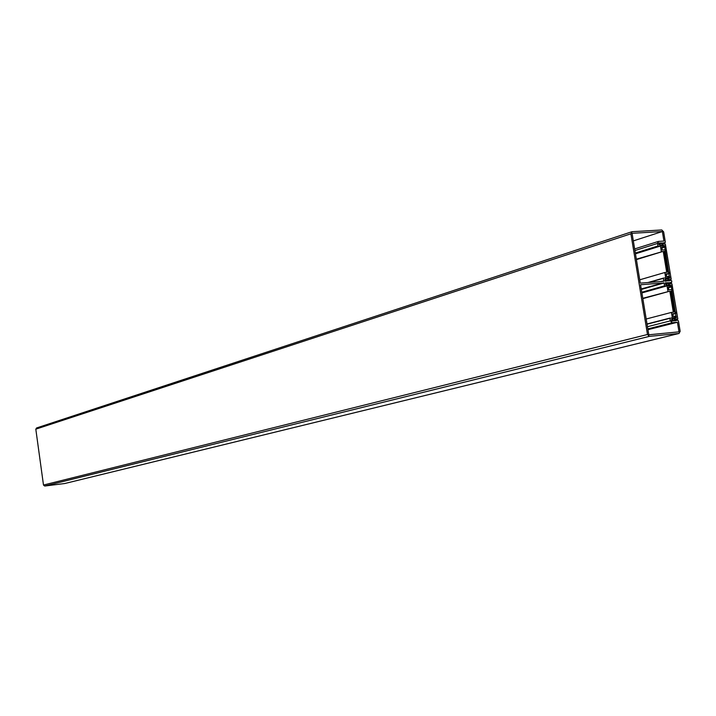 <?xml version="1.0" encoding="UTF-8"?>
<svg xmlns="http://www.w3.org/2000/svg" width="716" height="716" viewBox="0 0 716 716"><rect width="100%" height="100%" fill="white"/><g stroke="black" fill="none" stroke-linecap="round" stroke-linejoin="round"><path stroke-width="1.07" d="M662.443 283.169L664 282.901L664.717 286.078L667.008 285.657L665.45 284.163L665.388 282.793L671.554 282.704L671.814 281.084L671.071 280.332L665.146 281.2L664.734 279.858L665.808 278.793L665.54 277.933L663.365 278.103L663.741 281.307L640.292 283.133L632.076 233.318L662.345 231.528L633.329 240.88M641.25 288.942L663.123 282.972M662.345 231.528L663.929 241.041L658.38 241.426L657.458 243.458L658.102 246.232L660.286 246.089L660.242 245.221L658.845 244.335L658.774 242.975L664.869 242.984L665.343 242.16L663.634 231.85L661.772 229.961L632.13 231.698L630.894 233.792L647.488 334.497L649.376 336.368L678.974 333.468L680.164 331.32L678.437 320.938L677.694 320.195L671.778 321.153L671.366 319.81L672.44 318.727L672.163 317.868L669.872 318.325L670.301 320.884L672.163 322.746L677.417 322.254L647.962 329.691M677.417 322.254L679.01 331.839L648.803 334.784L640.552 284.744L661.888 283.071M664.314 242.626L661.396 243.538M664.555 243.01L662.184 243.753M630.894 233.792L35.809 429.17L43.488 485.045L647.488 334.497M649.376 336.368L44.687 486.03L64.726 483.524L678.974 333.468M677.39 320.222L674.875 320.866M44.687 486.03L43.488 485.045M35.809 429.17L36.704 427.944M668.816 280.914L670.767 280.359M667.742 283.259L670.919 282.364M668.583 283.473L671.16 282.748M639.746 279.813L664.824 272.501L666.005 279.634L664.743 279.741L664.922 280.6L668.225 279.947L668.037 278.793L666.99 278.873L666.793 277.683L668.69 277.531L669.066 278.193L669.693 277.611L669.469 276.269L666.596 276.483L666.157 273.852L669.156 273.628L668.914 272.196L667.813 272.277L664.332 251.289L665.433 251.218L665.191 249.786L662.193 249.982L661.763 247.36L664.636 247.172L664.412 245.83L663.571 245.355L663.481 246.044L661.566 246.17L661.369 244.979L662.407 244.908L662.211 243.762L658.72 243.601M664.367 251.54L665.433 251.218M665.88 280.735L664.931 281.003M666.614 280.681L665.003 281.137M658.783 243.583L658.89 244.46M658.926 244.451L659.57 244.559M636.345 259.183L663.231 251.361L666.712 272.357L664.824 272.501M660.152 244.371L661.333 251.486M636.408 259.613L663.231 251.361M666.265 274.47L669.156 273.628M661.405 245.221L662.407 244.908M661.87 248.031L664.636 247.172M669.603 278.193L668.807 278.247L668.654 277.334L668.109 278.515L668.619 279.714L671.178 279.115L665.37 244.156L662.622 243.941L662.568 245.167L663.49 246.241L663.338 245.328L664.511 245.66L669.603 278.193M646.199 319.005L671.447 312.409L672.628 319.569L671.411 319.685L671.554 320.553L674.848 319.855L674.66 318.692L673.622 318.79L673.425 317.591L675.313 317.412L675.689 318.074L676.316 317.483L676.092 316.132L673.219 316.391L672.78 313.751L675.779 313.483L675.537 312.042L674.436 312.14L670.937 291.081L672.038 290.991L671.796 289.55L668.807 289.792L668.368 287.161L671.241 286.937L671.017 285.586L670.176 285.12L670.087 285.818L668.171 285.97L667.974 284.771L669.013 284.691L668.816 283.536L665.325 283.402M670.973 291.287L672.038 290.991M672.503 320.679L671.554 320.92M673.237 320.607L671.59 321.028M666.274 283.133L665.334 283.429M665.388 283.411L665.504 284.288L666.757 284.18L666.131 284.359M642.789 298.295L669.836 291.17L673.335 312.239L671.447 312.409M666.757 284.18L667.947 291.322M642.843 298.644L669.836 291.17M672.861 314.235L675.779 313.483M668.01 284.977L669.013 284.691M668.458 287.716L671.241 286.937M676.226 318.065L675.43 318.137L675.278 317.215L674.732 318.414L675.242 319.613L677.801 318.969L671.975 283.894L669.236 283.706L669.183 284.95L670.095 286.015L669.943 285.102L671.116 285.416L676.226 318.065M647.022 323.981L669.979 318.074L647.022 323.972M647.47 326.702L670.301 320.884M669.872 318.325L647.058 324.187M672.163 322.746L647.837 328.904M657.458 243.458L634.922 250.555M635.334 253.052L657.879 246M660.286 246.089L635.459 253.831L660.25 246.089M658.102 246.232L635.378 253.33M662.219 243.816L664.869 242.984M663.365 278.103L647.98 282.534L663.338 278.112M663.249 278.354L649 282.453M641.796 292.253L664.493 285.854M664.717 286.078L641.84 292.531M641.903 292.934L666.856 285.908L641.903 292.934M666.945 278.569L668.153 278.229M670.982 279.526L665.137 281.2L670.937 279.535M661.503 245.821L662.712 245.445M669.388 277.897L669.845 277.763M661.459 245.516L662.568 245.167M666.99 278.837L668.109 278.515M673.559 318.432L674.776 318.119M668.1 285.568L669.317 285.228M668.055 285.263L669.183 284.95M673.604 318.701L674.732 318.414M658.38 241.426L634.653 248.926M631.825 231.76L36.498 427.989M679.135 333.441L64.843 483.506M664.976 242.966L662.228 243.825M662.264 281.397L663.088 281.164M660.922 281.522L661.861 281.254M641.285 289.21L662.318 283.232M641.33 289.443L663.544 283.133"/></g></svg>
